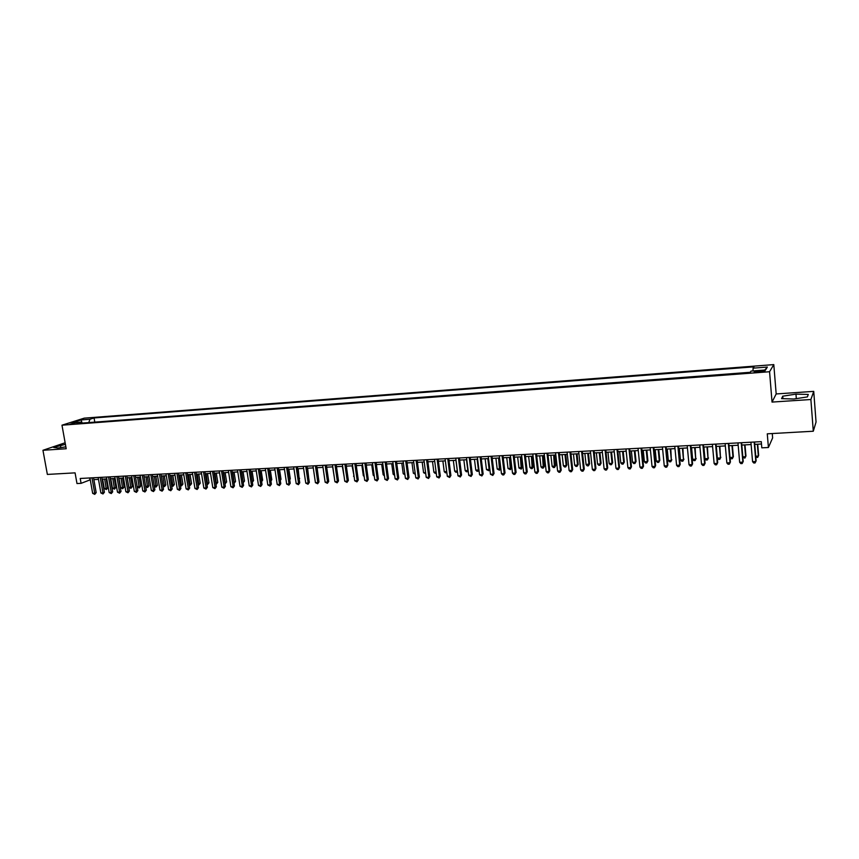 <?xml version="1.0" encoding="UTF-8"?>
<svg xmlns="http://www.w3.org/2000/svg" width="859" height="859" viewBox="0 0 859 859"><rect width="100%" height="100%" fill="white"/><g stroke="black" fill="none" stroke-linecap="round" stroke-linejoin="round"><path stroke-width="1.29" d="M70.073 424.206L75.205 422.982L70.073 424.206M773.798 364.603L84.236 418.15L61.977 425.194L769.567 371.732L773.798 364.603L776.171 393.948L772.037 402.076L810.885 399.51L813.731 391.371L776.171 393.948M813.731 391.371L816.05 422.048L813.29 431.229L767.28 433.827L768.408 447.496L772.628 437.907L772.273 433.548M65.134 442.772L42.95 450.288L47.363 474.426L75.077 472.858L76.988 483.553L81.09 483.338L90.259 479.805M810.885 399.51L813.29 431.229M768.408 447.496L761.804 447.84L761.289 441.644L80.22 478.474L81.09 483.338M761.45 370.691L758.551 370.905C755.125 371.26 753.708 371.646 754.299 372.065L760.677 371.915C764.113 371.56 765.541 371.174 764.939 370.755L761.45 370.691L761.546 371.829M81.863 423.111L80.918 422.145L76.676 423.498L750.122 372.462L751.067 371.088L765.541 369.982L767.355 367.051L753.075 368.157L753.977 366.836L94.06 417.936L89.97 419.246L88.767 422.585M80.918 422.145L71.92 422.832L81.036 419.933L89.97 419.246M750.24 372.291L94.243 422.166M772.037 402.076L769.567 371.732M42.95 450.288L66.207 448.742L61.977 425.194M93.878 479.612L98.495 479.365M102.114 479.172L106.774 478.925M110.392 478.731L115.117 478.474M118.735 478.28L123.503 478.034M127.132 477.84L131.953 477.583M135.582 477.389L140.457 477.121M144.087 476.928L149.015 476.67M152.644 476.477L157.627 476.208M161.267 476.015L166.292 475.746M169.932 475.553L175.021 475.285M178.661 475.091L183.815 474.812M187.455 474.619L192.663 474.34M196.303 474.147L201.564 473.867M205.204 473.674L210.53 473.384M214.17 473.191L219.55 472.901M223.2 472.708L228.634 472.418M232.284 472.225L237.782 471.935M241.443 471.741L246.995 471.441M250.645 471.247L256.272 470.947M259.923 470.753L265.603 470.453M269.264 470.249L275.009 469.948M278.67 469.755L284.469 469.443M288.13 469.25L294.003 468.928M297.665 468.735L303.603 468.423M307.264 468.23L313.267 467.908M316.928 467.715L323.005 467.382M326.667 467.189L332.798 466.867M336.47 466.673L342.677 466.34M346.338 466.136L352.609 465.803M356.281 465.61L362.627 465.277M366.288 465.073L372.709 464.73M376.371 464.536L382.856 464.193M386.529 464L393.089 463.645M396.751 463.452L403.386 463.098M407.059 462.904L413.759 462.539M417.431 462.346L424.217 461.992M427.879 461.788L434.74 461.423M438.412 461.229L445.349 460.864M449.01 460.66L456.022 460.295M459.694 460.091L466.791 459.715M470.453 459.522L477.625 459.136M481.298 458.942L488.546 458.556M492.218 458.362L499.551 457.965M503.213 457.772L510.633 457.375M514.305 457.181L521.8 456.784M525.472 456.591L533.052 456.183M536.714 455.989L544.391 455.581M548.053 455.377L555.805 454.969M559.477 454.776L567.316 454.357M570.988 454.153L578.912 453.735M582.585 453.541L590.605 453.112M594.267 452.918L602.384 452.478M606.035 452.285L614.249 451.845M617.911 451.651L626.211 451.211M629.862 451.018L638.258 450.567M641.92 450.374L650.413 449.923M654.064 449.729L662.654 449.268M666.305 449.074L674.991 448.613M678.642 448.419L687.425 447.947M691.076 447.754L699.967 447.281M703.607 447.077L712.605 446.605M716.245 446.412L725.34 445.918M728.98 445.724L738.182 445.241M741.811 445.048L751.12 444.543M754.75 444.35L761.482 443.996M89.669 477.969L90.002 479.816M753.021 370.938L753.075 368.157M94.78 421.994L94.06 417.936M764.778 370.046L767.355 367.051M81.036 419.933L82.153 423.09M795.971 394.12L782.742 396.182L781.583 398.63L793.899 399.016L807.385 396.901L808.287 394.453L795.971 394.12L796.325 398.63M65.413 444.339L53.612 447.399L57.94 448.044L65.864 446.852M782.946 398.673L782.742 396.182M60.828 447.603L60.377 445.102M754.181 442.031L755.823 461.519L752.57 461.68L750.927 442.202M754.556 442.009L756.145 460.832L755.072 462.947L753.783 463.012L752.57 461.68M755.748 456.204L758.336 456.075L758.647 455.41L757.702 444.2M755.813 456.977L757.606 457.482L758.336 456.075L757.348 444.21M741.21 442.729L742.874 462.142L739.653 462.303L737.978 442.911M741.607 442.707L743.228 461.455L742.155 463.559L740.866 463.624L739.653 462.303M728.335 443.427L730.032 462.765L726.843 462.915L725.136 443.598M728.776 443.405L730.408 462.067L729.323 464.171L728.045 464.236L726.843 462.915M730.408 462.067L729.323 464.171M715.568 444.114L717.297 463.377L714.13 463.527L712.39 444.286M716.03 444.092L717.694 462.679L716.61 464.773L715.343 464.837L714.13 463.527M717.694 462.679L716.61 464.773M702.909 444.801L704.659 463.978L701.513 464.128L699.752 444.973M703.392 444.779L705.089 463.291L703.983 465.374L702.726 465.438L701.513 464.128M705.089 463.291L703.983 465.374M742.831 456.848L745.612 456.709L745.956 456.043L745 444.876M742.863 457.321L744.903 458.105L745.612 456.709L744.603 444.898M730.01 457.482L732.995 457.332L733.361 456.666L732.383 445.542M733.361 456.666L732.298 458.727L732.995 457.332L731.965 445.574M732.298 458.727L731.041 458.792L730.021 457.675M716.309 446.401L717.362 458.105L720.476 457.954L719.874 446.218M720.862 457.289L719.799 459.34L720.476 457.954L719.434 446.24M719.799 459.34L718.553 459.404L717.362 458.105M703.897 447.067L704.96 458.727L708.052 458.566L707.462 446.873M708.471 457.911L707.386 459.952L708.052 458.566L706.989 446.905M707.386 459.952L706.152 460.016L704.96 458.727M690.335 445.477L692.118 464.579L689.004 464.73L687.211 445.649M690.861 445.456L692.579 463.892L691.463 465.975L690.217 466.029L689.004 464.73M692.579 463.892L691.463 465.975M691.581 447.722L692.655 459.34L695.726 459.178L695.146 447.528M696.166 458.523L695.081 460.564L695.726 459.178L694.652 447.56M695.081 460.564L693.847 460.617L692.655 459.34M677.88 446.154L679.684 465.181L676.581 465.331L674.777 446.326M678.427 446.132L680.167 464.494L679.039 466.566L677.805 466.62L676.581 465.331M680.167 464.494L679.039 466.566M679.351 448.377L680.446 459.941L683.485 459.79L682.926 448.183M683.957 459.136L682.862 461.165L683.485 459.79L682.4 448.215M682.862 461.165L681.649 461.219L680.446 459.941M665.51 446.83L667.336 465.771L664.265 465.922L662.429 446.991M666.079 446.798L667.851 465.084L666.724 467.146L665.489 467.21L664.265 465.922M667.851 465.084L666.724 467.146M667.218 449.021L668.334 460.542L671.351 460.392L670.804 448.827M671.845 459.737L670.739 461.755L671.351 460.392L670.245 448.86M670.739 461.755L669.537 461.82L668.334 460.542M653.237 447.485L655.095 466.362L652.045 466.501L650.188 447.657M653.839 447.453L655.632 465.675L654.494 467.736L653.269 467.79L652.045 466.501M655.632 465.675L654.494 467.736M655.181 449.665L656.308 461.143L659.304 460.993L659.819 460.338L658.767 449.472M659.819 460.338L658.713 462.346L659.304 460.993L658.187 449.504M658.713 462.346L657.511 462.41L656.308 461.143M641.061 448.151L642.94 466.942L639.923 467.081L638.033 448.312M641.694 448.119L643.498 466.265L642.36 468.305L641.147 468.37L639.923 467.081M643.498 466.265L642.36 468.305M643.241 450.299L644.379 461.734L647.353 461.584L647.901 460.929L646.827 450.116M647.901 460.929L646.773 462.937L647.353 461.584L646.215 450.148M646.773 462.937L645.581 462.99L644.379 461.734M628.981 448.806L630.882 467.521L627.886 467.661L625.975 448.967M629.636 448.763L631.472 466.845L630.313 468.885L629.121 468.939L627.886 467.661M631.472 466.845L630.313 468.885M631.386 450.932L632.546 462.325L635.488 462.174L636.057 461.519L634.973 450.739M636.057 461.519L634.93 463.516L635.488 462.174L634.339 450.782M634.93 463.516L633.749 463.581L632.546 462.325M616.998 449.45L618.92 468.091L615.946 468.241L614.013 449.611M617.675 449.407L619.532 467.414L618.373 469.454L617.181 469.508L615.946 468.241M619.532 467.414L618.373 469.454M619.629 451.566L620.789 462.904L623.72 462.754L624.31 462.11L623.204 451.372M624.31 462.11L623.172 464.096L623.72 462.754L622.56 451.404M623.172 464.096L622.002 464.161L620.789 462.904M605.101 450.095L607.055 468.66L604.102 468.81L602.148 450.256M605.81 450.052L607.689 467.983L606.518 470.013L605.337 470.066L604.102 468.81M607.689 467.983L606.518 470.013M607.947 452.188L609.128 463.484L612.038 463.334L612.65 462.69L611.533 451.995M612.65 462.69L611.501 464.676L612.038 463.334L610.856 452.027M611.501 464.676L610.341 464.73L609.128 463.484M593.301 450.728L595.276 469.229L592.345 469.368L590.369 450.889M594.031 450.696L595.931 468.552L594.75 470.571L593.58 470.625L592.345 469.368M595.931 468.552L594.75 470.571M581.586 451.362L583.583 469.787L580.673 469.927L578.676 451.523M582.338 451.319L584.27 469.121L583.078 471.129L581.919 471.183L580.673 469.927M584.27 469.121L583.078 471.129M569.968 451.995L571.987 470.345L569.098 470.485L567.08 452.145M570.741 451.952L572.685 469.68L571.493 471.677L570.344 471.731L569.098 470.485M572.685 469.68L571.493 471.677M558.436 452.618L560.476 470.904L557.609 471.033L555.569 452.768M559.23 452.575L561.195 470.227L559.993 472.225L558.855 472.278L557.609 471.033M561.195 470.227L559.993 472.225M546.99 453.23L549.051 471.451L546.206 471.58L544.144 453.391M547.806 453.187L549.792 470.775L548.59 472.772L547.451 472.826L546.206 471.58M549.792 470.775L548.59 472.772M535.629 453.853L537.713 471.988L534.889 472.128L532.805 454.003M536.467 453.799L538.475 471.323L537.262 473.309L536.134 473.363L534.889 472.128M538.475 471.323L537.262 473.309M524.355 454.454L526.449 472.536L523.657 472.665L521.542 454.615M525.214 454.411L527.243 471.87L526.019 473.846L524.903 473.9L523.657 472.665M527.243 471.87L526.019 473.846M513.167 455.066L515.282 473.073L512.501 473.202L510.375 455.216M514.047 455.012L516.098 472.407L514.863 474.372L513.757 474.426L512.501 473.202M516.098 472.407L514.863 474.372M502.053 455.667L504.201 473.599L501.441 473.728L499.294 455.818M502.955 455.614L505.028 472.933L503.793 474.898L502.687 474.952L501.441 473.728M505.028 472.933L503.793 474.898M491.026 456.258L493.195 474.125L490.457 474.265L488.288 456.408M491.96 456.215L494.043 473.47L492.798 475.424L490.457 474.265M494.043 473.47L492.798 475.424M480.084 456.848L482.264 474.651L479.547 474.78L477.368 456.999M481.04 456.805L483.134 473.996L481.888 475.94L479.547 474.78M483.134 473.996L481.888 475.94M469.229 457.439L471.419 475.177L468.724 475.306L466.523 457.589M470.195 457.385L472.31 474.512L471.065 476.455L468.724 475.306M472.31 474.512L471.065 476.455M458.438 458.019L460.66 475.693L457.976 475.822L455.764 458.169M459.425 457.965L461.573 475.027L460.306 476.97L457.976 475.822M461.573 475.027L460.306 476.97M447.743 458.599L449.976 476.208L447.314 476.326L445.08 458.749M448.742 458.545L450.9 475.542L449.633 477.475L447.314 476.326M450.9 475.542L449.633 477.475M437.113 459.178L439.368 476.713L436.726 476.842L434.471 459.318M438.144 459.125L440.313 476.058L439.046 477.98L436.726 476.842M440.313 476.058L439.046 477.98M426.569 459.748L428.834 477.217L426.214 477.346L423.938 459.887M427.61 459.694L429.801 476.562L428.523 478.484L426.214 477.346M429.801 476.562L428.523 478.484M416.089 460.317L418.376 477.722L415.777 477.84L413.49 460.456M417.163 460.252L419.364 477.067L418.086 478.978L415.777 477.84M419.364 477.067L418.086 478.978M405.695 460.875L408.004 478.216L405.416 478.345L403.107 461.015M406.779 460.821L409.002 477.561L407.714 479.472L405.416 478.345M409.002 477.561L407.714 479.472M395.376 461.433L397.696 478.71L395.129 478.839L392.81 461.573M396.482 461.369L398.716 478.066L397.427 479.956L395.129 478.839M398.716 478.066L397.427 479.956M385.133 461.992L387.463 479.204L384.918 479.322L382.577 462.131M386.249 461.927L388.504 478.549L387.205 480.449L384.918 479.322M388.504 478.549L387.205 480.449M374.953 462.539L377.305 479.687L374.782 479.816L372.419 462.679M376.092 462.475L378.357 479.043L377.058 480.933L374.782 479.816M378.357 479.043L377.058 480.933M364.85 463.087L367.222 480.17L364.71 480.299L362.337 463.216M366.009 463.022L368.286 479.526L366.986 481.405L364.71 480.299M368.286 479.526L366.986 481.405M354.821 463.624L357.204 480.653L354.713 480.772L352.33 463.763M355.991 463.559L358.289 480.009L356.979 481.888L354.713 480.772M358.289 480.009L356.979 481.888M344.867 464.161L347.261 481.137L344.781 481.255L342.387 464.3M346.048 464.096L348.367 480.492L347.047 482.361L344.781 481.255M348.367 480.492L347.047 482.361M334.978 464.698L337.383 481.609L334.924 481.727L332.508 464.837M336.18 464.633L338.51 480.965L337.383 481.609L337.179 482.822L334.924 481.727M338.51 480.965L337.179 482.822M325.153 465.234L327.58 482.082L325.142 482.2L322.705 465.363M326.377 465.17L328.718 481.437L327.58 482.082L327.386 483.295L325.142 482.2M328.718 481.437L327.386 483.295M315.403 465.761L317.841 482.543L315.425 482.661L312.977 465.889M316.638 465.696L318.99 481.91L317.841 482.543L317.658 483.757L315.425 482.661M318.99 481.91L317.658 483.757M305.718 466.287L308.177 483.005L305.772 483.123L303.302 466.416M306.974 466.212L309.337 482.371L308.177 483.005L308.005 484.218L305.772 483.123M309.337 482.371L308.005 484.218M296.097 466.802L298.567 483.467L296.183 483.585L293.703 466.931M297.364 466.738L299.748 482.833L298.567 483.467L298.406 484.669L296.183 483.585M299.748 482.833L298.406 484.669M286.552 467.317L289.032 483.928L286.659 484.046L284.179 467.446M287.84 467.253L290.235 483.295L289.032 483.928L288.882 485.12L286.659 484.046M290.235 483.295L288.882 485.12M277.07 467.833L279.562 484.379L277.21 484.497L274.708 467.962M278.37 467.758L280.775 483.746L279.562 484.379L279.422 485.571L277.21 484.497M280.775 483.746L279.422 485.571M267.654 468.338L270.156 484.83L267.815 484.948L265.302 468.466M268.964 468.273L271.38 484.197L270.156 484.83L270.027 486.022L267.815 484.948M271.38 484.197L270.027 486.022M258.291 468.842L260.814 485.281L258.495 485.389L255.961 468.971M259.622 468.778L262.059 484.648L260.814 485.281L260.696 486.462L258.495 485.389M262.059 484.648L260.696 486.462M249.003 469.347L251.537 485.732L249.228 485.84L246.694 469.476M250.345 469.272L252.793 485.099L251.537 485.732L251.429 486.903L249.228 485.84M252.793 485.099L251.429 486.903M239.779 469.852L242.324 486.173L240.026 486.28L237.481 469.97M241.132 469.776L243.591 485.539L242.324 486.173L242.227 487.343L240.026 486.28M243.591 485.539L242.227 487.343M230.609 470.345L233.176 486.613L230.888 486.72L228.333 470.464M231.984 470.27L234.453 485.979L233.176 486.613L233.079 487.783L230.888 486.72M234.453 485.979L233.079 487.783M221.504 470.839L224.081 487.042L221.815 487.15L219.238 470.957M222.889 470.764L225.369 486.419L224.081 487.042L223.995 488.213L221.815 487.15M225.369 486.419L223.995 488.213M596.361 452.8L597.563 464.053L600.441 463.914L601.075 463.259L599.947 452.607M601.075 463.259L599.926 465.245L600.441 463.914L599.249 452.65M599.926 465.245L598.777 465.299L597.563 464.053M584.861 453.412L586.074 464.633L589.596 463.839L588.458 453.23M589.596 463.839L588.436 465.803L588.941 464.483L587.728 453.262M588.436 465.803L587.288 465.868L586.074 464.633M573.447 454.024L574.671 465.191L577.516 465.052L578.193 464.408L577.044 453.831M578.193 464.408L577.023 466.373L577.516 465.052L576.292 453.874M577.023 466.373L575.895 466.426L574.671 465.191M562.119 454.626L563.364 465.761L566.178 465.621L566.876 464.966L565.716 454.443M566.876 464.966L565.705 466.931L566.178 465.621L564.943 454.475M565.705 466.931L564.578 466.985L563.364 465.761M550.877 455.227L552.133 466.308L554.925 466.179L555.644 465.524L554.474 455.034M555.644 465.524L554.474 467.479L553.679 455.077M554.474 467.479L553.346 467.532L552.133 466.308M539.72 455.828L540.977 466.867L543.758 466.727L544.499 466.083L543.317 455.635M544.499 466.083L543.317 468.026L542.501 455.678M543.317 468.026L542.201 468.08L540.977 466.867M528.639 456.419L529.917 467.414L532.677 467.275L533.439 466.63L532.236 456.226M533.439 466.63L532.236 468.574L531.399 456.269M532.236 468.574L531.141 468.627L529.917 467.414M517.644 456.999L518.933 467.962L522.455 467.178L521.241 456.816M522.455 467.178L521.252 469.111L520.382 456.859M521.252 469.111L518.933 467.962M506.724 457.589L508.023 468.499L510.74 468.37L511.545 467.726L510.321 457.396M511.545 467.726L510.343 469.648L509.451 457.439M510.343 469.648L508.023 468.499M495.89 458.158L497.2 469.035L499.895 468.907L500.722 468.262L499.487 457.976M500.722 468.262L499.508 470.184L498.596 458.019M499.508 470.184L497.2 469.035M485.131 458.738L486.452 469.572L489.136 469.443L487.815 458.599M489.823 469.089L488.75 470.711L486.452 469.572M488.75 470.711L489.802 468.928M474.458 459.307L475.779 470.109L478.442 469.97L477.11 459.168M478.957 469.98L478.076 471.237L477.013 471.29L475.779 470.109M478.076 471.237L478.914 469.626M463.849 459.876L465.191 470.625L467.833 470.496L466.491 459.737M468.176 470.872L466.426 471.816L465.191 470.625M467.479 471.763L468.101 470.303M453.327 460.435L454.679 471.151L457.299 471.022L455.946 460.295M457.471 471.741L455.914 472.332L454.679 471.151M456.956 472.278L457.375 470.968M442.868 460.993L444.232 471.666L446.701 471.548M446.83 472.568L445.467 472.847L444.232 471.666M446.744 471.881L446.508 472.794M432.496 461.541L433.87 472.182L436.114 472.074M436.265 473.223L435.105 473.352L433.87 472.182M422.188 462.099L423.573 472.697L425.592 472.6M425.753 473.814L423.573 472.697M411.966 462.636L413.351 473.202L415.155 473.116M415.316 474.329L413.351 473.202M401.808 463.184L403.204 473.706L404.793 473.631M404.954 474.844L403.204 473.706M391.715 463.72L393.132 474.211L394.496 474.136M394.657 475.349L393.132 474.211M381.697 464.257L383.125 474.705L384.284 474.651M384.445 475.854L383.125 474.705M371.754 464.783L373.193 475.199L374.137 475.156M374.277 476.208L373.193 475.199M361.875 465.31L363.325 475.693L364.066 475.65M364.184 476.477L363.325 475.693M352.072 465.836L354.058 476.144M354.144 476.745L353.521 476.176M342.333 466.351L344.137 476.638M332.658 466.867L334.269 477.132M318.345 477.432L317.1 467.704M308.703 478.001L307.619 468.209M299.125 478.56L298.213 468.713M299.63 478.291L299.2 479.075M289.612 479.118L290.288 478.753L288.86 469.207M290.288 478.753L289.708 479.805M280.163 479.655L281.011 479.215L279.572 469.701M281.011 479.215L280.292 480.525M270.778 480.202L271.788 479.676L270.349 470.195M271.788 479.676L270.929 481.223M261.458 480.729L262.639 480.138L261.19 470.689M262.639 480.138L261.608 481.759M252.192 481.201L253.545 480.589L252.095 471.172M252.267 481.716L250.774 471.237M253.545 480.589L252.353 482.286M242.99 481.663L244.514 481.04L243.054 471.655M244.514 481.04L243.172 482.801L241.723 471.72M233.841 482.114L235.538 481.491L234.067 472.128M235.538 481.491L234.196 483.241L232.735 472.203M212.463 471.323L215.051 487.483L212.807 487.59L210.219 471.451M213.859 471.247L216.361 486.849L215.051 487.483L214.975 488.642L212.807 487.59M216.361 486.849L214.975 488.642M224.768 482.565L226.626 481.931L225.155 472.611M226.626 481.931L225.273 483.681L223.802 472.675M203.486 471.806L206.085 487.912L203.851 488.019L201.253 471.935M204.893 471.731L207.395 487.289L206.085 487.912L206.02 489.061L203.851 488.019M207.395 487.289L206.02 489.061M215.749 483.016L217.767 482.371L216.285 473.084M217.767 482.371L216.414 484.122L214.922 473.148M194.563 472.289L197.173 488.341L194.95 488.449L192.341 472.418M195.992 472.214L198.504 487.719L197.173 488.341L197.119 489.49L194.95 488.449M198.504 487.719L197.119 489.49M206.783 483.456L208.973 482.812L207.481 473.545M208.973 482.812L207.62 484.551L206.106 473.62M207.62 484.551L206.965 484.583M185.705 472.772L188.325 488.76L186.113 488.868L183.493 472.89M187.144 472.697L189.667 488.137L188.325 488.76L188.271 489.909L186.113 488.868M189.667 488.137L188.271 489.909M197.881 483.907L200.233 483.252L198.74 474.018M200.233 483.252L198.88 484.981L197.345 474.093M198.88 484.981L198.064 485.024M176.9 473.245L179.531 489.179L177.341 489.286L174.71 473.363M178.35 473.169L180.884 488.567L179.531 489.179L179.499 490.328L177.341 489.286M180.884 488.567L179.499 490.328M189.044 484.336L191.546 483.681L190.054 474.479M191.546 483.681L190.193 485.41L188.647 474.555M190.193 485.41L189.205 485.356M168.16 473.717L170.791 489.609L168.622 489.705L165.98 473.835M169.62 473.642L172.165 488.986L170.791 489.609L170.769 490.747L168.622 489.705M172.165 488.986L170.769 490.747M180.261 484.777L182.924 484.111L181.421 474.941M182.924 484.111L181.56 485.84L180.003 475.016M181.56 485.84L180.401 485.625M159.473 474.189L162.115 490.017L159.957 490.124L157.304 474.308M160.944 474.114L163.5 489.405L162.115 490.017L162.104 491.155L159.957 490.124M163.5 489.405L162.104 491.155M171.542 485.206L174.356 484.54L172.842 475.392M174.356 484.54L172.981 486.258L171.413 475.478M172.981 486.258L171.65 485.893M150.84 474.662L153.503 490.435L151.356 490.532L148.693 474.769M152.322 474.576L154.888 489.813L153.503 490.435L153.493 491.563L151.356 490.532M154.888 489.813L153.493 491.563M162.866 485.636L165.841 484.959L164.316 475.854M165.841 484.959L164.466 486.677L162.877 475.929M164.466 486.677L162.963 486.162M142.272 475.124L144.935 490.843L142.809 490.951L140.135 475.242M143.764 475.038L146.341 490.231L144.935 490.843L144.935 491.971L142.809 490.951M146.341 490.231L144.935 491.971M154.255 486.065L157.38 485.378L155.855 476.305M157.38 485.378L156.005 487.096L154.405 476.38M156.005 487.096L154.319 486.43M133.746 475.585L136.431 491.251L134.315 491.359L131.631 475.693M135.26 475.499L137.848 490.639L136.431 491.251L136.441 492.379L134.315 491.359M137.848 490.639L136.441 492.379M145.708 486.495L148.972 485.807L147.437 476.756M148.972 485.807L147.598 487.504L145.976 476.831M147.598 487.504L145.74 486.699M125.285 476.036L127.98 491.659L125.876 491.756L123.181 476.154M126.81 475.961L129.398 491.047L127.98 491.659L127.991 492.776L125.876 491.756M129.398 491.047L127.991 492.776M137.204 486.913L140.618 486.215L139.083 477.196M140.618 486.215L139.244 487.923L137.612 477.271M139.244 487.923L137.215 486.967M116.878 476.498L119.584 492.057L117.49 492.164L114.784 476.605M118.413 476.412L121.012 491.445L119.584 492.057L119.605 493.173L117.49 492.164M121.012 491.445L119.605 493.173M127.218 477.829L128.85 487.332L130.922 487.225L132.318 486.634L130.783 477.636M132.318 486.634L130.933 488.331L129.29 477.722M130.933 488.331L128.85 487.332M108.535 476.949L111.24 492.465L109.157 492.561L106.452 477.056M110.07 476.863L112.679 491.853L111.24 492.465L111.273 493.571L109.157 492.561M112.679 491.853L111.273 493.571M118.971 478.27L120.614 487.74L122.665 487.633L124.072 487.042L122.526 478.076M124.072 487.042L122.687 488.739L121.033 478.162M122.687 488.739L120.614 487.74M100.235 477.4L102.951 492.862L100.879 492.959L98.162 477.507M101.781 477.314L104.401 492.25L102.951 492.862L102.983 493.968L100.879 492.959M104.401 492.25L102.983 493.968M110.779 478.71L112.422 488.148L114.462 488.041L115.879 487.45L114.322 478.517M115.879 487.45L114.494 489.136L112.819 478.603M114.494 489.136L112.422 488.148M91.988 477.84L94.715 493.259L92.665 493.356L89.937 477.948M93.556 477.754L96.176 492.647L94.715 493.259L94.758 494.354L92.665 493.356M96.176 492.647L94.758 494.354M102.629 479.139L104.283 488.546L106.312 488.449L107.74 487.858L106.183 478.957M107.74 487.858L106.344 489.544L104.658 479.032M106.344 489.544L104.283 488.546M758.647 372.065L758.551 370.905"/></g></svg>
